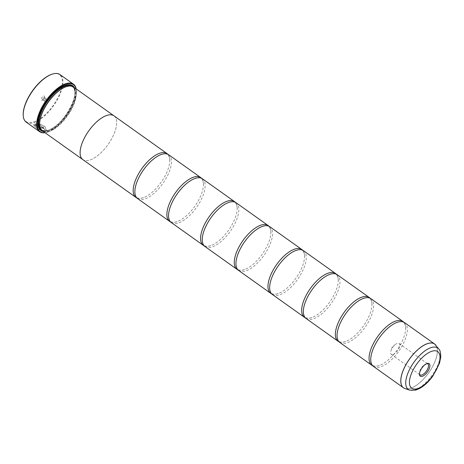 <?xml version="1.0" encoding="UTF-8"?>
<svg xmlns="http://www.w3.org/2000/svg" width="464" height="464" viewBox="0 0 464 464"><rect width="100%" height="100%" fill="white"/><g stroke="black" fill="none" stroke-linecap="round" stroke-linejoin="round"><path stroke-width="0.35" stroke-dasharray="2.32 1.74" d="M373.462 366.427A26.86 11.815 125.4 0 0 379.796 367.088A26.86 11.815 125.4 0 0 402.143 345.9A26.86 11.815 125.4 0 0 404.614 322.654M339.77 342.449A26.86 11.815 125.4 0 0 346.098 343.105A26.86 11.815 125.4 0 0 368.445 321.923A26.86 11.815 125.4 0 0 370.916 298.677M306.072 318.466A26.86 11.815 125.4 0 0 312.4 319.128A26.86 11.815 125.4 0 0 334.747 297.94A26.86 11.815 125.4 0 0 337.218 274.694M272.374 294.489A26.86 11.815 125.4 0 0 278.702 295.145A26.86 11.815 125.4 0 0 301.049 273.963A26.86 11.815 125.4 0 0 303.52 250.717M238.676 270.506A26.86 11.815 125.4 0 0 245.004 271.167A26.86 11.815 125.4 0 0 267.351 249.98A26.86 11.815 125.4 0 0 269.828 226.734M204.978 246.529A26.86 11.815 125.4 0 0 211.306 247.184A26.86 11.815 125.4 0 0 233.653 226.003A26.86 11.815 125.4 0 0 236.13 202.756M171.28 222.546A26.86 11.815 125.4 0 0 177.608 223.207A26.86 11.815 125.4 0 0 199.955 202.02A26.86 11.815 125.4 0 0 202.432 178.773M137.582 198.569A26.86 11.815 125.4 0 0 143.915 199.224A26.86 11.815 125.4 0 0 166.257 178.043A26.86 11.815 125.4 0 0 168.734 154.796M40.623 129.265A29.162 12.824 125.4 0 0 41.406 129.108L34.377 124.103L33.489 124.793L37.404 128.859L44.834 131.155L46.232 130.03L44.996 126.533L39.91 124.062L39.991 124.862L44.933 129.56L43.825 130.442C40.739 131.271 33.257 126.347 34.87 125.17L34.713 125.437L34.87 125.17L40.623 129.265L34.841 125.234C33.228 126.405 40.716 131.335 43.796 130.506L44.904 129.63L39.968 124.926L39.881 124.126L44.967 126.597L46.203 130.094L44.805 131.219L37.381 128.922L33.466 124.857L34.353 124.166L41.383 129.172A29.162 12.824 -54.6 0 1 40.594 129.328M37.294 124.532L38.663 124.619L38.564 123.842L35.189 123.888L40.704 127.815L43.471 128.47L43.912 128.081L43.268 126.846A29.162 12.824 -54.6 0 1 42.392 127.223L42.468 127.751L41.54 127.548L37.294 124.532L41.511 127.612L42.439 127.815L42.363 127.287A29.162 12.824 125.4 0 0 43.245 126.91L43.883 128.151L43.448 128.534L40.681 127.878L35.16 123.952L38.541 123.905L38.634 124.683L37.271 124.596M52.502 74.049A28.78 12.656 -54.6 0 1 52.705 73.991A28.78 12.656 -54.6 0 1 59.728 93.635A28.78 12.656 -54.6 0 1 32.892 122.299A28.78 12.656 -54.6 0 1 23.212 115.211M26.17 122.107A29.162 12.824 125.4 0 0 33.043 122.821A29.162 12.824 125.4 0 0 57.304 99.824A29.162 12.824 125.4 0 0 59.989 74.582M426.689 363.695A6.716 2.952 125.4 0 0 426.3 363.776A6.716 2.952 125.4 0 0 426.201 363.799A6.716 2.952 125.4 0 0 421.579 367.697A6.716 2.952 125.4 0 0 419.415 373.346A6.716 2.952 125.4 0 0 419.473 373.833M392.904 354.571A6.716 2.952 125.4 0 0 398.495 349.276A6.716 2.952 125.4 0 0 399.11 343.464A6.716 2.952 125.4 0 0 397.526 343.302A6.716 2.952 125.4 0 0 395.514 344.369A6.716 2.952 125.4 0 0 391.001 350.714A6.716 2.952 125.4 0 0 391.326 354.409A6.716 2.952 125.4 0 0 392.904 354.571M43.674 96.019A2.535 1.114 -54.6 0 1 44.527 96.663A2.535 1.114 -54.6 0 1 43.709 98.791A2.535 1.114 -54.6 0 1 41.963 100.265A2.535 1.114 -54.6 0 1 41.928 100.27A2.535 1.114 -54.6 0 1 41.308 98.542A2.535 1.114 -54.6 0 1 43.674 96.019M44.115 97.585A1.38 0.609 -54.6 0 1 44.445 97.62A1.38 0.609 -54.6 0 1 44.585 97.939A1.38 0.609 -54.6 0 1 44.138 99.099A1.38 0.609 -54.6 0 1 43.187 99.899A1.38 0.609 -54.6 0 1 43.164 99.905A1.38 0.609 -54.6 0 1 42.839 99.87A1.38 0.609 -54.6 0 1 42.966 98.675A1.38 0.609 -54.6 0 1 44.115 97.585M46.081 98.989A1.38 0.609 -54.6 0 1 46.406 99.018A1.38 0.609 -54.6 0 1 46.475 99.777A1.38 0.609 -54.6 0 1 45.547 101.082A1.38 0.609 -54.6 0 1 45.13 101.303A1.38 0.609 -54.6 0 1 44.805 101.268A1.38 0.609 -54.6 0 1 44.933 100.073A1.38 0.609 -54.6 0 1 46.081 98.989M44.95 132.663A28.78 12.656 125.4 0 0 46.934 132.292A29.162 12.824 -54.6 0 1 46.522 132.414A29.162 12.824 -54.6 0 1 45.037 132.721M39.655 124.462A26.489 11.646 125.4 0 0 42.323 130.32A26.489 11.646 125.4 0 0 48.563 130.97A26.489 11.646 125.4 0 0 70.603 110.078A26.489 11.646 125.4 0 0 73.039 87.157A26.489 11.646 125.4 0 0 66.799 86.507A26.489 11.646 125.4 0 0 66.63 86.553M42.381 130.836A26.871 11.82 125.4 0 0 48.714 131.492A26.871 11.82 125.4 0 0 71.073 110.299A26.871 11.82 125.4 0 0 73.544 87.041M43.326 131.509A27.486 12.087 125.4 0 0 47.38 131.208A27.486 12.087 125.4 0 0 68.788 111.998A27.486 12.087 125.4 0 0 74.489 87.713M42.247 130.738A27.103 11.919 125.4 0 0 47.229 130.686A27.103 11.919 125.4 0 0 68.904 110.821A27.103 11.919 125.4 0 0 73.411 86.948M372.685 365.742A26.86 11.815 125.4 0 0 378.108 365.887A26.86 11.815 125.4 0 0 380.335 365.104A26.86 11.815 125.4 0 0 405.617 329.579A26.86 11.815 125.4 0 0 403.715 322.138M113.976 115.826A26.86 11.815 -54.6 0 1 111.499 139.072A26.86 11.815 -54.6 0 1 89.152 160.26A26.871 11.82 -54.6 0 1 83.108 159.802M338.987 341.765A26.86 11.815 125.4 0 0 344.41 341.904A26.86 11.815 125.4 0 0 346.637 341.127A26.86 11.815 125.4 0 0 371.919 305.602A26.86 11.815 125.4 0 0 370.017 298.161M305.289 317.782A26.86 11.815 125.4 0 0 310.712 317.927A26.86 11.815 125.4 0 0 312.945 317.15A26.86 11.815 125.4 0 0 338.221 281.619A26.86 11.815 125.4 0 0 336.319 274.178M271.591 293.805A26.86 11.815 125.4 0 0 277.02 293.944A26.86 11.815 125.4 0 0 279.247 293.167A26.86 11.815 125.4 0 0 304.529 257.642A26.86 11.815 125.4 0 0 302.621 250.2M237.893 269.822A26.86 11.815 125.4 0 0 243.322 269.967A26.86 11.815 125.4 0 0 245.549 269.19A26.86 11.815 125.4 0 0 270.831 233.659A26.86 11.815 125.4 0 0 268.923 226.217M204.195 245.845A26.86 11.815 125.4 0 0 209.624 245.984A26.86 11.815 125.4 0 0 211.851 245.207A26.86 11.815 125.4 0 0 237.133 209.682A26.86 11.815 125.4 0 0 235.225 202.24M170.497 221.862A26.86 11.815 125.4 0 0 175.926 222.007A26.86 11.815 125.4 0 0 178.153 221.229A26.86 11.815 125.4 0 0 203.435 185.699A26.86 11.815 125.4 0 0 201.527 178.257M136.799 197.884A26.86 11.815 125.4 0 0 142.228 198.024A26.86 11.815 125.4 0 0 144.455 197.246A26.86 11.815 125.4 0 0 169.737 161.721A26.86 11.815 125.4 0 0 167.829 154.28M114.254 116.029A26.871 11.82 -54.6 0 1 111.319 139.409A26.871 11.82 -54.6 0 1 89.152 160.266A26.86 11.815 -54.6 0 1 82.824 159.599M65.708 85.243A27.103 11.919 125.4 0 0 65.505 85.301A27.103 11.919 125.4 0 0 46.847 101.03A27.103 11.919 125.4 0 0 38.1 123.813A27.103 11.919 125.4 0 0 38.112 124.021M76.2 88.931A29.162 12.824 -54.6 0 1 76.421 90.863A29.162 12.824 -54.6 0 1 67.007 115.374A29.162 12.824 -54.6 0 1 46.934 132.298A28.78 12.656 125.4 0 0 47.34 132.176A28.78 12.656 125.4 0 0 67.152 115.478A28.78 12.656 125.4 0 0 76.438 91.286A28.78 12.656 125.4 0 0 76.113 88.868M435.249 344.526A26.86 11.815 -54.6 0 1 431.735 368.033A26.86 11.815 -54.6 0 1 409.816 388.449A26.86 11.815 -54.6 0 1 404.167 388.2M404.933 388.53A26.854 11.809 125.4 0 0 409.863 388.478A26.854 11.809 125.4 0 0 431.334 368.799A26.854 11.809 125.4 0 0 435.806 345.146M40.902 129.247A26.489 11.646 125.4 0 0 41.482 129.723A26.489 11.646 125.4 0 0 47.722 130.367A26.489 11.646 125.4 0 0 69.762 109.481A26.489 11.646 125.4 0 0 72.198 86.553A26.489 11.646 125.4 0 0 71.56 86.165M41.719 130.274A26.871 11.82 125.4 0 0 47.311 130.494A26.871 11.82 125.4 0 0 69.188 110.136A26.871 11.82 125.4 0 0 72.802 86.6M438.84 349.056A25.416 11.177 -54.6 0 1 434.611 371.444A25.416 11.177 -54.6 0 1 414.288 390.067A25.416 11.177 -54.6 0 1 409.625 390.114M58.864 88.844A26.871 11.82 125.4 0 0 39.278 116.371M396.059 322.776L398.164 322.039C401.029 321.523 402.798 321.674 403.46 322.492C404.637 322.103 406.226 328.5 405.617 329.579M370.777 358.301C370.168 359.385 371.757 365.783 372.934 365.388C373.595 366.212 375.364 366.363 378.235 365.841L380.335 365.104M362.361 298.799L364.466 298.062C367.331 297.54 369.1 297.691 369.762 298.514C370.939 298.126 372.534 304.517 371.919 305.602M337.079 334.324C336.47 335.402 338.065 341.8 339.236 341.411C339.897 342.229 341.666 342.38 344.537 341.864L346.637 341.127M328.663 274.816L330.768 274.079C333.633 273.563 335.402 273.714 336.064 274.531C337.241 274.143 338.836 280.54 338.221 281.619M303.381 310.341C302.772 311.425 304.367 317.823 305.538 317.428C306.205 318.252 307.968 318.403 310.839 317.886L312.945 317.15M294.965 250.838L297.07 250.102C299.941 249.58 301.704 249.731 302.371 250.554C303.543 250.166 305.138 256.557 304.529 257.642M269.683 286.363C269.074 287.448 270.669 293.84 271.84 293.451C272.507 294.269 274.27 294.42 277.141 293.903L279.247 293.167M261.267 226.855L263.372 226.119C266.243 225.603 268.006 225.753 268.673 226.571C269.845 226.183 271.44 232.58 270.831 233.659M235.985 262.386C235.376 263.465 236.971 269.862 238.142 269.468C238.809 270.292 240.572 270.442 243.443 269.926L245.549 269.19M227.569 202.878L229.674 202.142C232.545 201.62 234.308 201.77 234.975 202.594C236.147 202.205 237.742 208.597 237.133 209.682M202.287 238.403C201.678 239.488 203.273 245.879 204.444 245.491C205.111 246.309 206.874 246.459 209.745 245.943L211.851 245.207M193.871 178.895L195.976 178.159C198.847 177.642 200.61 177.793 201.277 178.611C202.449 178.222 204.044 184.62 203.435 185.699M168.594 214.426C167.98 215.505 169.575 221.902 170.752 221.514C171.413 222.331 173.182 222.482 176.047 221.966L178.153 221.229M160.179 154.918L162.278 154.181C165.149 153.659 166.918 153.81 167.579 154.634C168.751 154.245 170.346 160.637 169.737 161.721M134.896 190.443C134.287 191.528 135.877 197.919 137.054 197.531C137.715 198.348 139.484 198.499 142.349 197.983L144.455 197.246M399.11 343.464L427.878 363.938M44.585 97.939L44.527 96.663M43.187 99.899L41.963 100.265M46.406 99.018L44.445 97.62M45.547 101.082L46.475 99.777M73.039 87.157L72.198 86.553C82.424 91.623 62.623 127.571 47.49 130.32C44.956 130.97 42.955 130.773 41.482 129.723L42.323 130.32M38.1 123.813L38.123 124.236M65.505 85.301L65.917 85.179M76.438 91.286L76.421 90.863M47.34 132.176L46.934 132.298M44.805 101.268L42.839 99.87M395.514 344.369L392.266 346.834L391.001 350.714M391.326 354.409L420.094 374.883M419.415 373.346L419.462 374.425M426.201 363.799L427.245 363.492"/><path stroke-width="0.7" d="M438.84 349.056C439.942 349.752 440.597 352.321 440.8 356.752L439.507 363.231L432.953 375.898C427.483 383.432 421.677 388.177 415.518 390.131L409.625 390.114A25.416 11.177 -54.6 0 1 409.874 368.874A25.416 11.177 -54.6 0 1 431.787 347.408A25.416 11.177 -54.6 0 1 438.84 349.056L434.64 344.021L404.614 322.654A26.86 11.815 125.4 0 0 398.286 321.999A26.86 11.815 125.4 0 0 396.059 322.776A26.86 11.815 125.4 0 0 370.777 358.301A26.86 11.815 125.4 0 0 373.462 366.427L403.489 387.794A26.86 11.815 -54.6 0 1 405.965 364.547A26.86 11.815 -54.6 0 1 428.313 343.366A26.86 11.815 -54.6 0 1 434.64 344.021A26.86 11.815 -54.6 0 1 435.249 344.526M403.715 322.138A26.86 11.815 125.4 0 0 402.932 321.453L370.916 298.677A26.86 11.815 125.4 0 0 364.588 298.016A26.86 11.815 125.4 0 0 362.361 298.799A26.86 11.815 125.4 0 0 337.079 334.324A26.86 11.815 125.4 0 0 339.77 342.449L371.78 365.232A26.86 11.815 125.4 0 0 372.685 365.742M370.017 298.161A26.86 11.815 125.4 0 0 369.234 297.476L337.218 274.694A26.86 11.815 125.4 0 0 330.89 274.038A26.86 11.815 125.4 0 0 328.663 274.816A26.86 11.815 125.4 0 0 303.381 310.341A26.86 11.815 125.4 0 0 306.072 318.466L338.082 341.249A26.86 11.815 125.4 0 0 338.987 341.765M336.319 274.178A26.86 11.815 125.4 0 0 335.536 273.493L303.52 250.717A26.86 11.815 125.4 0 0 297.192 250.055A26.86 11.815 125.4 0 0 294.965 250.838A26.86 11.815 125.4 0 0 269.683 286.363A26.86 11.815 125.4 0 0 272.374 294.489L304.384 317.272A26.86 11.815 125.4 0 0 305.289 317.782M302.621 250.2A26.86 11.815 125.4 0 0 301.838 249.516L269.828 226.734A26.86 11.815 125.4 0 0 263.494 226.078A26.86 11.815 125.4 0 0 261.267 226.855A26.86 11.815 125.4 0 0 235.985 262.386A26.86 11.815 125.4 0 0 238.676 270.506L270.686 293.289A26.86 11.815 125.4 0 0 271.591 293.805M268.923 226.217A26.86 11.815 125.4 0 0 268.14 225.539L236.13 202.756A26.86 11.815 125.4 0 0 229.796 202.101A26.86 11.815 125.4 0 0 227.569 202.878A26.86 11.815 125.4 0 0 202.287 238.403A26.86 11.815 125.4 0 0 204.978 246.529L236.988 269.311A26.86 11.815 125.4 0 0 237.893 269.822M235.225 202.24A26.86 11.815 125.4 0 0 234.442 201.556L202.432 178.773A26.86 11.815 125.4 0 0 196.104 178.118A26.86 11.815 125.4 0 0 193.871 178.895A26.86 11.815 125.4 0 0 168.594 214.426A26.86 11.815 125.4 0 0 171.28 222.546L203.296 245.328A26.86 11.815 125.4 0 0 204.195 245.845M201.527 178.257A26.86 11.815 125.4 0 0 200.744 177.579L168.734 154.796A26.86 11.815 125.4 0 0 162.406 154.141A26.86 11.815 125.4 0 0 160.179 154.918A26.86 11.815 125.4 0 0 134.896 190.443A26.86 11.815 125.4 0 0 137.582 198.569L169.598 221.351A26.86 11.815 125.4 0 0 170.497 221.862M23.212 115.211A28.78 12.656 -54.6 0 1 23.2 115.002A28.78 12.656 -54.6 0 1 32.486 90.811A28.78 12.656 -54.6 0 1 52.299 74.107A28.78 12.656 -54.6 0 1 52.502 74.049M73.469 84.175L59.989 74.582A29.162 12.824 125.4 0 0 53.116 73.869A29.162 12.824 125.4 0 0 52.71 73.985A29.162 12.824 125.4 0 0 32.631 90.909A29.162 12.824 125.4 0 0 23.217 115.426A29.162 12.824 125.4 0 0 26.17 122.107L39.649 131.701A29.162 12.824 -54.6 0 1 42.334 106.465A29.162 12.824 -54.6 0 1 66.596 83.462A29.162 12.824 -54.6 0 1 73.469 84.175A29.162 12.824 -54.6 0 1 76.2 88.931M422.054 376.379A7.697 3.381 125.4 0 0 429.229 368.712A7.697 3.381 125.4 0 0 427.35 363.463A7.697 3.381 125.4 0 0 427.245 363.492A7.697 3.381 125.4 0 0 421.944 367.958A7.697 3.381 125.4 0 0 419.462 374.425A7.697 3.381 125.4 0 0 422.054 376.379M419.473 373.833A6.716 2.952 125.4 0 0 420.094 374.883A6.716 2.952 125.4 0 0 421.677 375.045A6.716 2.952 125.4 0 0 427.263 369.75A6.716 2.952 125.4 0 0 427.878 363.938A6.716 2.952 125.4 0 0 426.689 363.695M76.113 88.868A28.78 12.656 125.4 0 0 66.746 83.984A28.78 12.656 125.4 0 0 40.542 111.169A28.78 12.656 125.4 0 0 44.95 132.663M45.037 132.721A29.162 12.824 -54.6 0 1 39.649 131.701M66.63 86.553A26.489 11.646 125.4 0 0 66.427 86.611A26.489 11.646 125.4 0 0 48.192 101.981A26.489 11.646 125.4 0 0 39.643 124.248A26.489 11.646 125.4 0 0 39.655 124.462M167.829 154.28A26.86 11.815 125.4 0 0 167.046 153.596A26.86 11.815 125.4 0 0 160.718 152.94A26.86 11.815 125.4 0 0 138.371 174.122A26.86 11.815 125.4 0 0 135.9 197.368L82.824 159.599A26.86 11.815 -54.6 0 1 85.301 136.352A26.86 11.815 -54.6 0 1 107.648 115.171A26.871 11.82 -54.6 0 1 113.982 115.82L73.544 87.041A26.871 11.82 125.4 0 0 67.21 86.385A26.871 11.82 125.4 0 0 66.833 86.49A26.871 11.82 125.4 0 0 48.337 102.086A26.871 11.82 125.4 0 0 39.66 124.677A26.871 11.82 125.4 0 0 42.381 130.836L82.818 159.61A26.871 11.82 -54.6 0 1 85.295 136.352A26.871 11.82 -54.6 0 1 107.648 115.159A26.86 11.815 -54.6 0 1 113.976 115.826A26.871 11.82 -54.6 0 1 114.254 116.029M74.489 87.713A27.486 12.087 125.4 0 0 66.3 85.069A27.486 12.087 125.4 0 0 65.917 85.179A27.486 12.087 125.4 0 0 46.992 101.129A27.486 12.087 125.4 0 0 38.123 124.236A27.486 12.087 125.4 0 0 43.326 131.509M73.411 86.948A27.103 11.919 125.4 0 0 65.888 85.19A27.103 11.919 125.4 0 0 65.708 85.243M402.932 321.453A26.86 11.815 125.4 0 0 396.598 320.798A26.86 11.815 125.4 0 0 374.251 341.985A26.86 11.815 125.4 0 0 371.78 365.232M83.108 159.802A26.871 11.82 -54.6 0 1 82.818 159.61M369.234 297.476A26.86 11.815 125.4 0 0 362.906 296.821A26.86 11.815 125.4 0 0 340.559 318.002A26.86 11.815 125.4 0 0 338.082 341.249M335.536 273.493A26.86 11.815 125.4 0 0 329.208 272.838A26.86 11.815 125.4 0 0 306.861 294.025A26.86 11.815 125.4 0 0 304.384 317.272M301.838 249.516A26.86 11.815 125.4 0 0 295.51 248.861A26.86 11.815 125.4 0 0 273.163 270.042A26.86 11.815 125.4 0 0 270.686 293.289M268.14 225.539A26.86 11.815 125.4 0 0 261.812 224.878A26.86 11.815 125.4 0 0 239.465 246.065A26.86 11.815 125.4 0 0 236.988 269.311M234.442 201.556A26.86 11.815 125.4 0 0 228.114 200.9A26.86 11.815 125.4 0 0 205.767 222.082A26.86 11.815 125.4 0 0 203.296 245.328M200.744 177.579A26.86 11.815 125.4 0 0 194.416 176.917A26.86 11.815 125.4 0 0 172.069 198.105A26.86 11.815 125.4 0 0 169.598 221.351M135.9 197.368A26.86 11.815 125.4 0 0 136.799 197.884M38.112 124.021A27.103 11.919 125.4 0 0 42.247 130.738M404.167 388.2A26.86 11.815 -54.6 0 1 403.489 387.794L404.933 388.53A26.854 11.809 125.4 0 1 405.2 366.09A26.854 11.809 125.4 0 1 428.353 343.401A26.854 11.809 125.4 0 1 435.806 345.146M71.56 86.165A26.489 11.646 125.4 0 0 65.958 85.91A26.489 11.646 125.4 0 0 44.329 106.076A26.489 11.646 125.4 0 0 40.902 129.247M72.802 86.6A26.871 11.82 125.4 0 0 65.807 85.388A26.871 11.82 125.4 0 0 58.864 88.844M432.431 351.08A22.452 9.872 125.4 0 0 411.493 373.439A22.452 9.872 125.4 0 0 416.974 388.762A22.452 9.872 125.4 0 0 437.912 366.403A22.452 9.872 125.4 0 0 432.431 351.08M39.278 116.371A26.871 11.82 125.4 0 0 41.719 130.274M23.2 115.002L23.217 115.426M52.299 74.107L52.71 73.985M39.643 124.248L39.66 124.677M66.427 86.611L66.833 86.49M409.625 390.114L404.933 388.53M167.046 153.596L113.976 115.826"/></g></svg>
